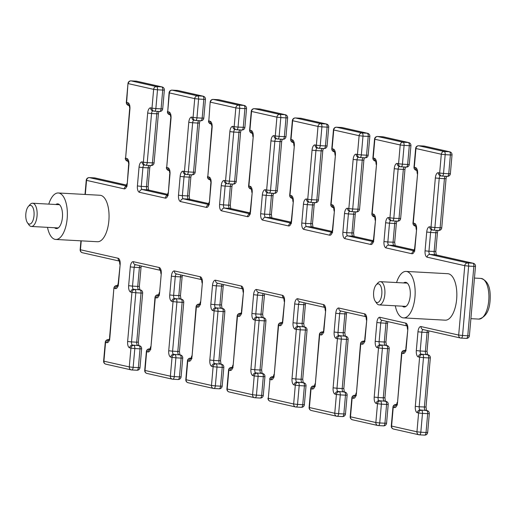 <?xml version="1.0" encoding="UTF-8"?>
<svg xmlns="http://www.w3.org/2000/svg" width="516" height="516" viewBox="0 0 516 516"><rect width="100%" height="100%" fill="white"/><g stroke="black" fill="none" stroke-linecap="round" stroke-linejoin="round"><path stroke-width="0.77" d="M55.818 204.497A12.365 5.463 93.1 0 1 57.702 203.872A12.365 5.463 93.1 0 1 58.127 203.936A12.365 5.463 93.1 0 1 62.455 216.997A12.365 5.463 93.1 0 1 56.354 228.562A12.365 5.463 93.1 0 1 55.934 228.504A12.365 5.463 93.1 0 1 54.554 227.737M48.768 204.117A23.272 10.288 93.1 0 1 58.295 192.984A23.272 10.288 93.1 0 1 59.095 193.1A23.272 10.288 93.1 0 1 67.241 217.681A23.272 10.288 93.1 0 1 55.76 239.456A23.272 10.288 93.1 0 1 54.967 239.34A23.272 10.288 93.1 0 1 47.498 227.35M58.295 192.984L99.981 195.261A23.272 10.288 93.1 0 1 100.781 195.37A23.272 10.288 93.1 0 1 108.928 219.958A23.272 10.288 93.1 0 1 97.447 241.733L55.76 239.456M30.767 205.433A9.365 4.141 93.1 0 1 34.017 215.694A9.365 4.141 93.1 0 1 29.102 224.047A9.365 4.141 93.1 0 1 27.451 222.764A9.365 4.141 93.1 0 1 25.8 214.514A9.365 4.141 93.1 0 1 28.341 206.49A9.365 4.141 93.1 0 1 30.767 205.433M28.341 206.49L29.986 204.6A11.636 5.141 93.1 0 1 32.598 203.233A11.636 5.141 93.1 0 1 32.998 203.291A11.636 5.141 93.1 0 1 37.075 215.585A11.636 5.141 93.1 0 1 31.334 226.466A11.636 5.141 93.1 0 1 30.934 226.408A11.636 5.141 93.1 0 1 28.883 224.821L27.451 222.764M403.609 282.942A12.365 5.463 93.1 0 1 405.492 282.317A12.365 5.463 93.1 0 1 405.918 282.375A12.365 5.463 93.1 0 1 410.246 295.436A12.365 5.463 93.1 0 1 404.144 307.001A12.365 5.463 93.1 0 1 403.725 306.943A12.365 5.463 93.1 0 1 402.345 306.175M396.559 282.555A23.272 10.288 93.1 0 1 406.092 271.422A23.272 10.288 93.1 0 1 406.885 271.539A23.272 10.288 93.1 0 1 415.032 296.126A23.272 10.288 93.1 0 1 403.551 317.895A23.272 10.288 93.1 0 1 402.757 317.779A23.272 10.288 93.1 0 1 395.295 305.795M406.092 271.422L447.772 273.699A23.272 10.288 93.1 0 1 448.572 273.815A23.272 10.288 93.1 0 1 456.718 298.403A23.272 10.288 93.1 0 1 445.237 320.172L403.551 317.895M381.892 292.075A9.365 4.141 93.1 0 1 379.634 301.028A9.365 4.141 93.1 0 1 375.242 301.209A9.365 4.141 93.1 0 1 373.558 294.288A9.365 4.141 93.1 0 1 376.132 284.929A9.365 4.141 93.1 0 1 381.892 292.075M376.132 284.929L377.777 283.045A11.636 5.141 93.1 0 1 380.389 281.671A11.636 5.141 93.1 0 1 384.93 291.914A11.636 5.141 93.1 0 1 379.125 304.911A11.636 5.141 93.1 0 1 376.674 303.26L375.242 301.209M423.365 329.601A2.909 2.599 -77.3 0 1 421.011 326.57L458.685 335.065L464.774 265.675L468.644 266.101L462.555 335.49L467.767 335.774L473.856 266.385L468.644 266.101A2.909 1.284 -86.9 0 0 467.631 262.928L472.843 263.212L435.169 254.717L429.957 254.427L467.631 262.928A2.909 2.599 102.7 0 0 464.774 265.675L427.1 257.181A5.818 2.574 -86.9 0 1 425.068 250.821L426.719 232.032A5.818 2.574 -86.9 0 1 429.763 226.821L431.034 227.105L435.343 177.956A5.818 2.574 -86.9 0 1 438.387 172.744L439.658 173.034L441.309 154.239L415.941 148.518L414.29 167.313L415.561 167.597A2.909 2.599 102.7 0 0 416.883 170.332M473.23 263.263A2.909 2.599 102.7 0 0 472.843 263.212A2.909 1.284 -86.9 0 1 473.856 266.385L475.488 266.353A2.909 2.909 0 0 0 473.23 263.263L435.556 254.769A2.909 2.599 102.7 0 0 435.169 254.717A2.909 1.284 93.1 0 1 434.156 251.537L435.807 232.742L430.596 232.458L428.944 251.253L435.788 251.505L436.272 255.149M410.923 145.654L409.298 145.686A2.909 1.284 -86.9 0 0 408.279 142.506L382.911 136.785L377.706 136.501L403.073 142.222L408.279 142.506A2.909 2.599 -77.3 0 1 408.666 142.558A2.909 2.909 0 0 1 410.923 145.654L409.278 164.443L407.646 164.475L409.298 145.686L404.086 145.402L402.435 164.191L407.646 164.475A2.909 1.284 -86.9 0 1 406.221 167.094A2.909 2.909 0 0 0 409.278 164.443M249.97 212.947L229.691 208.367L224.479 208.083L249.68 213.766M414.354 250.021L394.076 245.448L388.864 245.158L414.064 250.847M291.069 222.215L270.79 217.636L265.579 217.352L290.772 223.035M373.255 240.753L352.976 236.173L347.771 235.889L372.965 241.578M332.162 231.484L311.883 226.905L306.672 226.621L331.872 232.31M414.361 249.989L394.463 245.5A2.909 2.599 -77.3 0 0 394.076 245.448A2.909 1.284 93.1 0 1 393.057 242.268L394.708 223.473L389.496 223.189L387.851 241.985L394.688 242.236L395.179 245.88M452.022 154.923L450.391 154.955A2.909 1.284 -86.9 0 0 449.378 151.775L424.01 146.054L418.798 145.77L444.166 151.491L449.378 151.775A2.909 2.599 -77.3 0 1 449.765 151.827A2.909 2.909 0 0 1 452.022 154.923L450.371 173.711L448.739 173.744L450.391 154.955L445.179 154.671L443.534 173.46L448.739 173.744A2.909 1.284 -86.9 0 1 447.314 176.362A2.909 2.909 0 0 0 450.371 173.711M287.638 117.848L286.006 117.88A2.909 1.284 -86.9 0 0 284.993 114.7L259.625 108.979L254.414 108.695L279.782 114.417L284.993 114.7A2.909 2.599 -77.3 0 1 285.38 114.752A2.909 2.909 0 0 1 287.638 117.848L285.987 136.637L284.361 136.669L286.006 117.88L280.801 117.59L279.15 136.385L284.361 136.669A2.909 1.284 -86.9 0 1 282.936 139.288A2.909 2.909 0 0 0 285.987 136.637M275.738 190.746L280.046 141.597L274.835 141.313L270.526 190.462L277.363 190.714A2.909 2.909 0 0 1 274.306 193.365A2.909 1.284 -86.9 0 0 275.738 190.746M291.076 222.183L271.171 217.694A2.909 2.599 -77.3 0 0 270.79 217.636A2.909 1.284 93.1 0 1 269.771 214.463L271.422 195.667L266.211 195.383L264.56 214.179L271.403 214.43L271.893 218.075M399.023 218.552L403.331 169.403L398.126 169.119L393.811 218.268L400.648 218.52A2.909 2.909 0 0 1 397.597 221.171A2.909 1.284 -86.9 0 0 399.023 218.552M328.731 127.117L327.105 127.149A2.909 1.284 -86.9 0 0 326.093 123.969L300.725 118.248L295.513 117.964L320.881 123.685L326.093 123.969A2.909 2.599 -77.3 0 1 326.473 124.021A2.909 2.909 0 0 1 328.731 127.117L327.086 145.905L325.454 145.938L327.105 127.149L321.894 126.859L320.243 145.654L325.454 145.938A2.909 1.284 -86.9 0 1 324.029 148.556A2.909 2.909 0 0 0 327.086 145.905M316.83 200.015L321.145 150.865L315.934 150.582L311.619 199.731L318.462 199.982A2.909 2.909 0 0 1 315.405 202.633A2.909 1.284 -86.9 0 0 316.83 200.015M332.169 231.452L312.27 226.963A2.909 2.599 -77.3 0 0 311.883 226.905A2.909 1.284 93.1 0 1 310.871 223.731L312.515 204.936L307.304 204.652L305.659 223.447L312.496 223.699L312.986 227.343M433.575 230.149L438.594 230.426A2.909 1.284 -86.9 0 0 438.69 230.439A2.909 1.284 -86.9 0 0 440.116 227.82L444.431 178.671L439.219 178.388L434.904 227.537L441.748 227.788L446.056 178.639L444.431 178.671A2.909 1.284 93.1 0 1 445.34 176.253M440.741 175.782A2.909 2.599 -77.3 0 1 440.354 175.724L441.625 176.014A2.909 2.909 0 0 0 442.102 176.079A2.909 1.284 -86.9 0 0 443.534 173.46L439.658 173.034A2.909 2.599 102.7 0 0 442.012 176.066A2.909 1.284 -86.9 0 0 442.102 176.079L447.314 176.362A2.909 1.284 -86.9 0 1 447.217 176.349L442.199 176.079M415.561 167.597A5.818 2.574 -86.9 0 1 417.586 173.95L413.277 223.099L414.542 223.389A5.818 2.574 -86.9 0 1 416.573 229.743L414.922 248.538A5.818 2.574 -86.9 0 1 411.878 253.743L386.007 247.912A5.818 2.574 -86.9 0 1 383.975 241.553L385.626 222.764A5.818 2.574 -86.9 0 1 388.671 217.552L389.935 217.836L394.25 168.687A5.818 2.574 -86.9 0 1 397.294 163.475L398.565 163.766L400.21 144.97L374.842 139.249L373.197 158.044L374.461 158.328A5.818 2.574 -86.9 0 1 376.493 164.681L372.178 213.83L373.449 214.121A5.818 2.574 -86.9 0 1 375.48 220.474L373.829 239.269A5.818 2.574 -86.9 0 1 370.785 244.474L344.907 238.644A5.818 2.574 -86.9 0 1 342.882 232.284L344.527 213.495A5.818 2.574 -86.9 0 1 347.571 208.283L348.842 208.567L353.157 159.418A5.818 2.574 -86.9 0 1 356.201 154.207L357.465 154.497L359.117 135.702L333.749 129.98L332.098 148.776L333.368 149.06A5.818 2.574 -86.9 0 1 335.394 155.413L331.085 204.562L332.349 204.852A5.818 2.574 -86.9 0 1 334.381 211.205L332.73 230.001A5.818 2.574 -86.9 0 1 329.685 235.206L303.814 229.375A5.818 2.574 -86.9 0 1 301.783 223.015L303.434 204.226A5.818 2.574 -86.9 0 1 306.478 199.015L307.742 199.299L312.057 150.15A5.818 2.574 -86.9 0 1 315.102 144.938L316.373 145.228A2.909 2.599 102.7 0 0 318.72 148.26A2.909 1.284 -86.9 0 0 318.817 148.273L324.029 148.556A2.909 1.284 -86.9 0 1 323.932 148.544L318.914 148.273M369.83 136.385L368.198 136.417A2.909 1.284 -86.9 0 0 367.186 133.238L341.818 127.516L336.606 127.233L361.974 132.954L367.186 133.238A2.909 2.599 -77.3 0 1 367.573 133.289A2.909 2.909 0 0 1 369.83 136.385L368.179 155.174L366.553 155.206L368.198 136.417L362.987 136.134L361.342 154.923L366.553 155.206A2.909 1.284 -86.9 0 1 365.122 157.825A2.909 2.909 0 0 0 368.179 155.174M357.923 209.283L362.238 160.134L357.027 159.85L352.712 208.999L359.555 209.251A2.909 2.909 0 0 1 356.498 211.902A2.909 1.284 -86.9 0 0 357.923 209.283M373.268 240.72L353.363 236.231A2.909 2.599 -77.3 0 0 352.976 236.173A2.909 1.284 93.1 0 1 351.964 233L353.615 214.205L348.403 213.921L346.752 232.716L353.595 232.968L354.079 236.612M388.671 217.552A2.909 2.599 102.7 0 0 390.631 220.532L391.902 220.816A2.909 2.909 0 0 0 392.386 220.887A2.909 1.284 -86.9 0 0 393.811 218.268L389.935 217.836A2.909 2.599 102.7 0 0 392.289 220.874A2.909 1.284 -86.9 0 0 392.386 220.887L397.597 221.171A2.909 1.284 -86.9 0 1 397.501 221.158L392.483 220.88M306.478 199.015A2.909 2.599 102.7 0 0 308.445 201.995L309.71 202.278A2.909 2.909 0 0 0 310.193 202.349A2.909 1.284 -86.9 0 0 311.619 199.731L307.742 199.299A2.909 2.599 102.7 0 0 310.097 202.337A2.909 1.284 -86.9 0 0 310.193 202.349L315.405 202.633A2.909 1.284 -86.9 0 1 315.308 202.62L310.29 202.343M315.102 144.938A2.909 2.599 102.7 0 0 317.069 147.918L318.333 148.208A2.909 2.909 0 0 0 318.817 148.273A2.909 1.284 -86.9 0 0 320.243 145.654L316.373 145.228L318.017 126.433L292.649 120.712L291.005 139.507L292.269 139.791A5.818 2.574 -86.9 0 1 294.301 146.144L289.986 195.293L291.256 195.583A5.818 2.574 -86.9 0 1 293.288 201.937L291.637 220.732A5.818 2.574 -86.9 0 1 288.592 225.937L262.715 220.106A5.818 2.574 -86.9 0 1 260.69 213.747L262.334 194.958A5.818 2.574 -86.9 0 1 265.379 189.746L266.649 190.03A2.909 2.599 102.7 0 0 269.004 193.068A2.909 1.284 -86.9 0 0 269.094 193.081L274.306 193.365A2.909 1.284 -86.9 0 1 274.215 193.352L269.191 193.074M397.294 163.475A2.909 2.599 102.7 0 0 399.261 166.455L400.526 166.745A2.909 2.909 0 0 0 401.009 166.81A2.909 1.284 -86.9 0 0 402.435 164.191L398.565 163.766A2.909 2.599 102.7 0 0 400.913 166.797A2.909 1.284 -86.9 0 0 401.009 166.81L406.221 167.094A2.909 1.284 -86.9 0 1 406.124 167.081L401.106 166.81M265.379 189.746A2.909 2.599 102.7 0 0 267.346 192.726L268.617 193.01A2.909 2.909 0 0 0 269.094 193.081A2.909 1.284 -86.9 0 0 270.526 190.462L266.649 190.03L270.965 140.881A5.818 2.574 -86.9 0 1 274.009 135.669L275.273 135.96A2.909 2.599 102.7 0 0 277.627 138.991A2.909 1.284 -86.9 0 0 277.724 139.004L282.936 139.288A2.909 1.284 -86.9 0 1 282.839 139.275L277.821 139.004M129.664 347.836A2.909 2.599 102.7 0 1 132.522 345.088L139.004 345.656L132.522 345.088A2.909 1.284 93.1 0 1 131.509 341.908L136.721 342.192L141.029 293.043L135.818 292.759L131.509 341.908L127.633 341.482A5.818 2.574 -86.9 0 0 129.664 347.836L130.929 348.119L129.284 366.915L103.916 361.194L105.561 342.398L106.831 342.682A5.818 2.574 -86.9 0 0 109.876 337.477L108.741 340.263L109.785 339.947M211.857 366.373A2.909 2.599 102.7 0 1 214.714 363.625L221.19 364.193L214.714 363.625A2.909 1.284 93.1 0 1 213.701 360.445L218.907 360.729L223.222 311.58L218.01 311.296L213.701 360.445L209.825 360.02A5.818 2.574 -86.9 0 0 211.857 366.373L213.121 366.657L211.476 385.452L186.108 379.731L187.753 360.936L189.024 361.219A5.818 2.574 -86.9 0 0 192.068 356.014L196.383 306.859L197.647 307.149A5.818 2.574 -86.9 0 0 200.692 301.937L202.343 283.142A5.818 2.574 -86.9 0 0 200.311 276.789L174.44 270.952A5.818 2.574 -86.9 0 0 171.396 276.163L169.745 294.959A5.818 2.574 -86.9 0 0 171.776 301.312L173.041 301.596L168.732 350.751A5.818 2.574 -86.9 0 0 170.757 357.104L172.028 357.388L170.377 376.183L145.009 370.462L146.66 351.667L147.924 351.951A5.818 2.574 -86.9 0 0 150.969 346.746L155.284 297.59L156.554 297.88A5.818 2.574 -86.9 0 0 159.599 292.669L161.244 273.873A5.818 2.574 -86.9 0 0 159.218 267.52L133.341 261.683A5.818 2.574 -86.9 0 0 130.296 266.895L128.652 285.69A5.818 2.574 -86.9 0 0 130.677 292.043L131.948 292.327L127.633 341.482M134.805 348.545L133.154 367.34L138.365 367.624L140.017 348.835L134.805 348.545A2.909 1.284 -86.9 0 0 133.792 345.372A2.909 2.599 102.7 0 0 130.929 348.119L134.805 348.545M376.235 403.447A2.909 2.599 102.7 0 1 379.099 400.7L385.575 401.267L379.099 400.7A2.909 1.284 93.1 0 1 378.08 397.52L383.291 397.804L387.606 348.655L382.395 348.371L378.08 397.52L374.21 397.094A5.818 2.574 -86.9 0 0 376.235 403.447L377.506 403.731L375.854 422.527L350.487 416.805L352.138 398.01L353.408 398.294A5.818 2.574 -86.9 0 0 356.453 393.089L360.761 343.94L362.032 344.224A5.818 2.574 -86.9 0 0 365.076 339.012L366.728 320.217A5.818 2.574 -86.9 0 0 364.696 313.863L338.818 308.026A5.818 2.574 -86.9 0 0 335.774 313.238L334.129 332.033A5.818 2.574 -86.9 0 0 336.155 338.386L337.425 338.67L333.11 387.826A5.818 2.574 -86.9 0 0 335.142 394.179L336.413 394.463L334.761 413.258L309.394 407.537L311.045 388.742L312.309 389.025A5.818 2.574 -86.9 0 0 315.353 383.82L319.668 334.665L320.933 334.955A5.818 2.574 -86.9 0 0 323.977 329.743L325.628 310.948A5.818 2.574 -86.9 0 0 323.596 304.595L297.726 298.758A5.818 2.574 -86.9 0 0 294.681 303.969L293.03 322.764A5.818 2.574 -86.9 0 0 295.062 329.118L296.326 329.401L292.017 378.557A5.818 2.574 -86.9 0 0 294.043 384.91L295.313 385.194L293.662 403.989L268.294 398.268L269.945 379.473L271.216 379.757A5.818 2.574 -86.9 0 0 274.26 374.552L278.569 325.396L279.84 325.686A5.818 2.574 -86.9 0 0 282.884 320.475L284.535 301.679A5.818 2.574 -86.9 0 0 282.504 295.326L256.626 289.489A5.818 2.574 -86.9 0 0 253.582 294.7L251.937 313.496A5.818 2.574 -86.9 0 0 253.962 319.849L255.233 320.133L250.918 369.288A5.818 2.574 -86.9 0 0 252.95 375.642L254.22 375.925L252.569 394.721L227.201 389L228.852 370.204L230.117 370.488A5.818 2.574 -86.9 0 0 233.161 365.283L237.476 316.127L238.747 316.418A5.818 2.574 -86.9 0 0 241.791 311.206L243.436 292.411A5.818 2.574 -86.9 0 0 241.411 286.058L215.533 280.22A5.818 2.574 -86.9 0 0 212.489 285.432L210.838 304.227A5.818 2.574 -86.9 0 0 212.869 310.58L214.14 310.864L209.825 360.02M386.974 345.533A2.909 2.909 0 0 1 389.232 348.623L387.606 348.655A2.909 1.284 -86.9 0 0 386.587 345.475L380.111 344.907L386.587 345.475A2.909 2.599 102.7 0 1 386.974 345.533L385.71 345.243A2.909 2.599 102.7 0 0 385.323 345.191A2.909 1.284 93.1 0 1 384.304 342.011L385.955 323.222L380.743 322.939L379.099 341.727L384.304 342.011L385.936 341.979L387.587 323.19L385.955 323.222A2.909 1.284 93.1 0 1 386.478 321.313M216.997 367.089L215.346 385.878L220.558 386.162L222.209 367.373L216.997 367.089A2.909 1.284 -86.9 0 0 215.985 363.909A2.909 2.599 102.7 0 0 213.121 366.657L216.997 367.089M208.877 203.678L188.598 199.099L183.386 198.815L208.587 204.497M126.684 185.134L94.609 177.904L89.397 177.62L126.394 185.96M167.777 194.409L147.499 189.83L142.287 189.546L167.487 195.229M231.239 183.986A2.909 1.284 93.1 0 0 230.323 186.399L225.118 186.115L223.467 204.91L228.678 205.194L230.323 186.399L231.955 186.366L232.477 184.057M234.638 181.477L238.953 132.328L233.742 132.044L229.427 181.193L236.27 181.445A2.909 2.909 0 0 1 233.213 184.096A2.909 1.284 -86.9 0 0 234.638 181.477M243.262 127.4L244.913 108.612L239.701 108.321L238.05 127.117L244.894 127.368A2.909 2.909 0 0 1 241.836 130.019A2.909 1.284 -86.9 0 0 243.262 127.4M274.009 135.669A2.909 2.599 102.7 0 0 275.97 138.649L277.24 138.939A2.909 2.909 0 0 0 277.724 139.004A2.909 1.284 -86.9 0 0 279.15 136.385L275.273 135.96L276.924 117.164L251.556 111.443L249.905 130.238L251.176 130.522A5.818 2.574 -86.9 0 1 253.208 136.875L248.893 186.024L250.163 186.315A5.818 2.574 -86.9 0 1 252.189 192.668L250.544 211.463A5.818 2.574 -86.9 0 1 247.499 216.668L221.622 210.838A5.818 2.574 -86.9 0 1 219.59 204.478L221.241 185.689A5.818 2.574 -86.9 0 1 224.286 180.477L225.556 180.761L229.865 131.612A5.818 2.574 -86.9 0 1 232.91 126.401L234.18 126.691L235.831 107.896L210.464 102.174A2.909 2.599 -77.3 0 1 213.321 99.427A2.909 1.284 -86.9 0 0 213.224 99.414L218.436 99.698A2.909 1.284 -86.9 0 1 218.532 99.711L213.321 99.427L238.689 105.148L243.9 105.432L218.532 99.711A2.909 2.599 -77.3 0 1 218.919 99.762A2.909 2.909 0 0 0 218.436 99.698A2.909 1.284 -86.9 0 0 218.339 99.698M232.91 126.401A2.909 2.599 102.7 0 0 234.877 129.381L236.147 129.671A2.909 2.909 0 0 0 236.625 129.735A2.909 1.284 -86.9 0 0 238.05 127.117L234.18 126.691A2.909 2.599 102.7 0 0 236.534 129.722A2.909 1.284 -86.9 0 0 236.625 129.735L241.836 130.019A2.909 1.284 -86.9 0 1 241.74 130.006L236.721 129.735M213.069 99.427A2.909 1.284 -86.9 0 1 213.224 99.414A2.909 2.909 0 0 0 210.167 102.065L208.812 120.97L210.083 121.254A5.818 2.574 -86.9 0 1 212.108 127.607L207.8 176.756L209.064 177.046A5.818 2.574 -86.9 0 1 211.096 183.399L209.444 202.195A5.818 2.574 -86.9 0 1 206.4 207.4L180.529 201.569A5.818 2.574 -86.9 0 1 178.497 195.209L180.149 176.42A5.818 2.574 -86.9 0 1 183.193 171.209L184.457 171.493L188.772 122.344A5.818 2.574 -86.9 0 1 191.817 117.132L193.081 117.422L194.732 98.627L198.608 99.053L196.957 117.848L202.169 118.132L203.82 99.343L198.608 99.053A2.909 1.284 -86.9 0 0 197.589 95.879L202.801 96.163L177.433 90.442L172.221 90.158L197.589 95.879A2.909 2.599 -77.3 0 0 194.732 98.627L169.364 92.906L167.719 111.701L168.984 111.985A2.909 2.599 102.7 0 0 170.312 114.72M168.984 111.985A5.818 2.574 -86.9 0 1 171.015 118.338L166.7 167.487L167.971 167.777A5.818 2.574 -86.9 0 1 169.996 174.131L168.351 192.92A5.818 2.574 -86.9 0 1 165.307 198.131L139.43 192.294A5.818 2.574 -86.9 0 1 137.404 185.941L139.049 167.152A5.818 2.574 -86.9 0 1 142.094 161.94L143.364 162.224L147.673 113.075A5.818 2.574 -86.9 0 1 150.717 107.863L151.988 108.154A2.909 2.599 102.7 0 0 154.342 111.185A2.909 1.284 -86.9 0 0 154.432 111.198L159.644 111.482A2.909 2.909 0 0 0 162.701 108.831L161.076 108.863L162.721 90.074L157.509 89.784L155.864 108.579L161.076 108.863A2.909 1.284 -86.9 0 1 159.644 111.482A2.909 1.284 -86.9 0 1 159.554 111.469L154.529 111.198M152.446 162.94L156.761 113.791L151.549 113.501L147.234 162.656L154.078 162.908A2.909 2.909 0 0 1 151.02 165.559A2.909 1.284 -86.9 0 0 152.446 162.94M150.717 107.863A2.909 2.599 102.7 0 0 152.684 110.843L153.955 111.134A2.909 2.909 0 0 0 154.432 111.198A2.909 1.284 -86.9 0 0 155.864 108.579L151.988 108.154L153.639 89.358L128.271 83.637A2.909 2.599 -77.3 0 1 131.129 80.889A2.909 1.284 -86.9 0 0 131.032 80.877L136.243 81.16A2.909 1.284 -86.9 0 1 136.34 81.173L131.129 80.889L156.496 86.611L161.708 86.894L136.34 81.173A2.909 2.599 -77.3 0 1 136.727 81.225A2.909 2.909 0 0 0 136.243 81.16A2.909 1.284 -86.9 0 0 136.147 81.16M224.286 180.477A2.909 2.599 102.7 0 0 226.253 183.457L227.517 183.741A2.909 2.909 0 0 0 228.001 183.812A2.909 1.284 -86.9 0 0 229.427 181.193L225.556 180.761A2.909 2.599 102.7 0 0 227.904 183.799A2.909 1.284 -86.9 0 0 228.001 183.812L233.213 184.096A2.909 1.284 -86.9 0 1 233.116 184.083L228.098 183.806M191.249 358.22L190.617 358.188L191.204 358.323M188.456 382.762A2.909 2.599 -77.3 0 1 188.069 382.711L213.437 388.432A2.909 2.599 -77.3 0 0 213.824 388.483A2.909 1.284 -86.9 0 0 213.921 388.496L219.132 388.78A2.909 1.284 -86.9 0 1 219.036 388.767L214.017 388.496M170.757 357.104A2.909 2.599 102.7 0 1 173.615 354.357L180.097 354.924L173.615 354.357A2.909 1.284 93.1 0 1 172.602 351.177L177.814 351.46L182.129 302.312L176.917 302.028L172.602 351.177L168.732 350.751M223.473 284.548L223.202 286.116L216.365 285.864L214.714 304.653L219.926 304.937L221.57 286.148A2.909 1.284 93.1 0 1 222.093 284.239M174.253 376.609L179.465 376.893L181.11 358.104L175.898 357.82L174.253 376.609L170.377 376.183A2.909 2.599 -77.3 0 0 172.344 379.163A2.909 2.909 0 0 0 172.828 379.228A2.909 1.284 -86.9 0 0 174.253 376.609M147.363 373.494A2.909 2.599 -77.3 0 1 146.976 373.442L172.344 379.163A2.909 2.599 -77.3 0 0 172.731 379.215A2.909 1.284 -86.9 0 0 172.828 379.228L178.033 379.512A2.909 2.909 0 0 0 181.09 376.861L179.465 376.893A2.909 1.284 -86.9 0 1 178.033 379.512A2.909 1.284 -86.9 0 1 177.943 379.499L172.918 379.228M106.264 364.225A2.909 2.599 -77.3 0 1 105.877 364.173L131.245 369.895A2.909 2.599 -77.3 0 0 131.632 369.946A2.909 1.284 -86.9 0 0 131.728 369.959L136.94 370.243A2.909 1.284 -86.9 0 1 136.843 370.23L131.825 369.959M158.78 294.881L158.141 294.842L158.734 294.978M198.989 304.111A2.909 1.284 -86.9 0 1 199.144 304.098A2.909 2.909 0 0 0 196.086 306.749L196.383 306.859A2.909 2.599 102.7 0 1 199.24 304.111A2.909 1.284 -86.9 0 0 199.144 304.098L199.834 304.247M181.09 376.861L182.741 358.072A2.909 2.909 0 0 0 180.484 354.976L179.213 354.692A2.909 2.599 102.7 0 0 178.826 354.64A2.909 1.284 93.1 0 1 177.814 351.46L179.445 351.428L183.754 302.279L182.129 302.312A2.909 1.284 -86.9 0 0 181.11 299.132L174.634 298.564L181.11 299.132A2.909 2.599 102.7 0 1 181.497 299.19L180.232 298.899A2.909 2.599 102.7 0 0 179.845 298.848A2.909 1.284 93.1 0 1 178.826 295.668L180.477 276.879L175.266 276.595L173.621 295.384L180.458 295.636L180.948 299.286M222.19 386.129L220.558 386.162A2.909 1.284 -86.9 0 1 219.132 388.78A2.909 2.909 0 0 0 222.19 386.129L223.834 367.34A2.909 2.909 0 0 0 221.577 364.244L220.313 363.961A2.909 2.599 102.7 0 0 219.926 363.909A2.909 1.284 93.1 0 1 218.907 360.729L220.538 360.697L224.853 311.548L223.222 311.58A2.909 1.284 -86.9 0 0 222.209 308.4L215.727 307.833L222.209 308.4A2.909 2.599 102.7 0 1 222.596 308.458L221.325 308.168A2.909 2.599 102.7 0 0 220.938 308.116A2.909 1.284 93.1 0 1 219.926 304.937L221.551 304.904L222.041 308.555M81.231 240.843L80.451 249.757L118.119 258.252A5.818 2.574 -86.9 0 1 120.151 264.605L118.499 283.4A5.818 2.574 -86.9 0 1 115.455 288.612L114.191 288.321A2.909 2.599 -77.3 0 1 117.048 285.574A2.909 1.284 -86.9 0 0 116.951 285.561L117.642 285.709M108.173 339.651A2.909 1.284 -86.9 0 1 108.328 339.638A2.909 2.909 0 0 0 105.27 342.289L105.561 342.398A2.909 2.599 102.7 0 1 108.424 339.651A2.909 1.284 -86.9 0 0 108.328 339.638L109.011 339.786M149.266 348.919A2.909 1.284 -86.9 0 1 149.421 348.906A2.909 2.909 0 0 0 146.37 351.557L146.66 351.667A2.909 2.599 102.7 0 1 149.517 348.919A2.909 1.284 -86.9 0 0 149.421 348.906L150.111 349.055M389.232 348.623L384.923 397.772L383.291 397.804A2.909 1.284 93.1 0 0 384.304 400.984A2.909 2.599 102.7 0 1 384.691 401.035L385.962 401.319A2.909 2.599 102.7 0 0 385.575 401.267A2.909 1.284 -86.9 0 1 386.587 404.447L388.219 404.415L386.568 423.204L384.942 423.236L386.587 404.447L381.382 404.163L379.731 422.952L384.942 423.236A2.909 1.284 -86.9 0 1 383.511 425.855A2.909 1.284 -86.9 0 1 383.42 425.842L378.396 425.571M422.978 329.543L460.646 338.045A2.909 2.599 -77.3 0 0 461.033 338.096A2.909 1.284 -86.9 0 0 461.13 338.109L466.341 338.393A2.909 1.284 -86.9 0 1 466.245 338.38L461.227 338.109M427.055 410.588A2.909 2.909 0 0 1 429.312 413.684L422.475 413.432L420.824 432.221L426.035 432.505L427.687 413.716A2.909 1.284 -86.9 0 0 426.668 410.536L420.192 409.968L426.668 410.536A2.909 2.599 102.7 0 1 427.055 410.588L425.79 410.304A2.909 2.599 102.7 0 0 425.403 410.252A2.909 1.284 93.1 0 1 424.391 407.072L428.699 357.923L423.488 357.64L419.179 406.789L426.016 407.04L426.506 410.691M428.951 330.891L428.68 332.459L421.843 332.207L420.192 350.996L425.403 351.28L427.055 332.491A2.909 1.284 93.1 0 1 427.57 330.582M304.782 326.996A2.909 2.909 0 0 1 307.046 330.085L300.202 329.834L295.887 378.983L301.099 379.266L305.414 330.117A2.909 1.284 -86.9 0 0 304.401 326.938L297.919 326.37L304.401 326.938A2.909 2.599 102.7 0 1 304.782 326.996L303.518 326.705A2.909 2.599 102.7 0 0 303.131 326.654A2.909 1.284 93.1 0 1 302.118 323.474L303.763 304.685L298.551 304.401L296.906 323.19L303.743 323.442L305.395 304.653L303.763 304.685A2.909 1.284 93.1 0 1 304.285 302.776M428.074 354.802A2.909 2.909 0 0 1 430.331 357.891L428.699 357.923A2.909 1.284 -86.9 0 0 427.687 354.744L421.204 354.176L427.687 354.744A2.909 2.599 102.7 0 1 428.074 354.802L426.803 354.511A2.909 2.599 102.7 0 0 426.416 354.46A2.909 1.284 93.1 0 1 425.403 351.28L427.035 351.248L428.68 332.459M264.566 293.817L262.65 314.173L261.019 314.205L262.67 295.416L257.458 295.133L255.807 313.921L261.019 314.205A2.909 1.284 93.1 0 0 262.038 317.385A2.909 2.599 102.7 0 1 262.418 317.437L263.689 317.727A2.909 2.599 102.7 0 0 263.302 317.669L256.826 317.101L263.302 317.669A2.909 1.284 -86.9 0 1 264.321 320.849L265.946 320.817L261.631 369.966L260.006 369.998L264.321 320.849L259.109 320.565L254.794 369.714L260.006 369.998A2.909 1.284 93.1 0 0 261.019 373.178A2.909 2.599 102.7 0 1 261.406 373.229L262.676 373.513A2.909 2.599 102.7 0 0 262.289 373.461L255.807 372.894L262.289 373.461A2.909 1.284 -86.9 0 1 263.302 376.641L264.934 376.609L263.283 395.398L261.651 395.43L263.302 376.641L258.09 376.358L256.446 395.146L261.651 395.43A2.909 1.284 -86.9 0 1 260.225 398.049A2.909 1.284 -86.9 0 1 260.129 398.036L255.11 397.765M429.312 413.684L427.667 432.473L426.035 432.505A2.909 1.284 -86.9 0 1 424.61 435.123A2.909 1.284 -86.9 0 1 424.513 435.111L419.495 434.84M240.082 313.38A2.909 1.284 -86.9 0 1 240.237 313.367A2.909 2.909 0 0 0 237.186 316.018L237.476 316.127A2.909 2.599 102.7 0 1 240.333 313.38A2.909 1.284 -86.9 0 0 240.237 313.367L240.927 313.515M335.142 394.179A2.909 2.599 102.7 0 1 337.999 391.431L344.482 391.999L337.999 391.431A2.909 1.284 93.1 0 1 336.987 388.251L342.198 388.535L346.507 339.386L341.295 339.102L336.987 388.251L333.11 387.826M294.043 384.91A2.909 2.599 102.7 0 1 296.906 382.163L303.382 382.73L296.906 382.163A2.909 1.284 93.1 0 1 295.887 378.983L292.017 378.557M307.046 330.085L302.731 379.234L301.099 379.266A2.909 1.284 93.1 0 0 302.118 382.446A2.909 2.599 102.7 0 1 302.499 382.498L303.769 382.782A2.909 2.599 102.7 0 0 303.382 382.73A2.909 1.284 -86.9 0 1 304.401 385.91L306.027 385.878L304.375 404.667L302.75 404.699L304.401 385.91L299.19 385.626L297.538 404.415L302.75 404.699A2.909 1.284 -86.9 0 1 301.325 407.317A2.909 1.284 -86.9 0 1 301.228 407.305L296.21 407.034M346.758 312.354L346.488 313.921L339.651 313.67L337.999 332.459L343.211 332.743L344.862 313.954A2.909 1.284 93.1 0 1 345.378 312.045M396.727 404.563L396.095 404.531L396.681 404.667M311.741 410.568A2.909 2.599 -77.3 0 1 311.361 410.517L336.729 416.238A2.909 2.909 0 0 0 337.206 416.302A2.909 1.284 -86.9 0 0 338.631 413.684L343.843 413.967L345.494 395.179L340.283 394.895L338.631 413.684L334.761 413.258A2.909 2.599 -77.3 0 0 337.109 416.289A2.909 1.284 -86.9 0 0 337.206 416.302L342.418 416.586A2.909 1.284 -86.9 0 1 342.321 416.573L337.303 416.302M313.651 385.994A2.909 1.284 -86.9 0 1 313.805 385.981A2.909 2.909 0 0 0 310.748 388.632L311.045 388.742A2.909 2.599 102.7 0 1 313.902 385.994A2.909 1.284 -86.9 0 0 313.805 385.981L314.496 386.129M345.881 336.264A2.909 2.909 0 0 1 348.139 339.354L346.507 339.386A2.909 1.284 -86.9 0 0 345.494 336.206L339.018 335.639L345.494 336.206A2.909 2.599 102.7 0 1 345.881 336.264L344.611 335.974A2.909 2.599 102.7 0 0 344.224 335.922A2.909 1.284 93.1 0 1 343.211 332.743L344.843 332.71L346.488 313.921M232.342 367.489L231.71 367.457L232.303 367.592M270.648 401.3A2.909 2.599 -77.3 0 1 268.294 398.268L269.945 379.473A2.909 2.599 102.7 0 1 272.803 376.725A2.909 1.284 -86.9 0 0 272.712 376.712L273.396 376.861M130.877 80.889A2.909 1.284 -86.9 0 1 131.032 80.877A2.909 2.909 0 0 0 127.974 83.528L126.62 102.432L127.891 102.716A2.909 2.599 102.7 0 0 129.213 105.451M85.301 194.455L86.54 180.368L124.208 188.862A5.818 2.574 -86.9 0 0 127.252 183.651L128.903 164.862A5.818 2.574 -86.9 0 0 126.871 158.509L125.607 158.219L129.916 109.07A5.818 2.574 -86.9 0 0 127.891 102.716M116.797 285.574A2.909 1.284 -86.9 0 1 116.951 285.561A2.909 2.909 0 0 0 113.894 288.212L109.876 337.477M374.21 397.094L378.518 347.939L377.254 347.655A5.818 2.574 -86.9 0 1 375.222 341.302L376.873 322.506A5.818 2.574 -86.9 0 1 379.918 317.295L405.789 323.132A5.818 2.574 -86.9 0 1 407.821 329.485L406.169 348.281A5.818 2.574 -86.9 0 1 403.125 353.492L401.861 353.208L397.546 402.357A5.818 2.574 -86.9 0 1 394.501 407.569L393.231 407.279L391.586 426.074L416.954 431.795L418.599 413L417.334 412.716A5.818 2.574 -86.9 0 1 415.303 406.363L419.618 357.207L418.347 356.924A5.818 2.574 -86.9 0 1 416.315 350.57L417.966 331.775A5.818 2.574 -86.9 0 1 421.011 326.57M190.14 174.718A2.909 1.284 93.1 0 0 189.23 177.13L184.019 176.846L182.374 195.641L187.579 195.925L189.23 177.13L190.862 177.098L191.384 174.789M149.047 165.449A2.909 1.284 93.1 0 0 148.137 167.861L142.926 167.577L141.274 186.373L146.486 186.657L148.137 167.861L149.763 167.829L150.285 165.52M141.281 266.011L141.01 267.578L134.173 267.327L132.522 286.116L137.733 286.399L139.385 267.611A2.909 1.284 93.1 0 1 139.9 265.701M142.094 161.94A2.909 2.599 102.7 0 0 144.061 164.92L145.331 165.204A2.909 2.909 0 0 0 145.809 165.275A2.909 1.284 -86.9 0 0 147.234 162.656L143.364 162.224A2.909 2.599 102.7 0 0 145.712 165.262A2.909 1.284 -86.9 0 0 145.809 165.275L151.02 165.559A2.909 1.284 -86.9 0 1 150.924 165.546L145.905 165.268M282.065 322.687L281.433 322.648L282.02 322.784M183.193 171.209A2.909 2.599 102.7 0 0 185.154 174.189L186.424 174.472A2.909 2.909 0 0 0 186.908 174.543A2.909 1.284 -86.9 0 0 188.334 171.925L184.457 171.493A2.909 2.599 102.7 0 0 186.811 174.531A2.909 1.284 -86.9 0 0 186.908 174.543L192.113 174.827A2.909 2.909 0 0 0 195.171 172.176L193.545 172.209L197.854 123.06L192.642 122.769L188.334 171.925L193.545 172.209A2.909 1.284 -86.9 0 1 192.113 174.827A2.909 1.284 -86.9 0 1 192.023 174.814L186.998 174.537M347.571 208.283A2.909 2.599 102.7 0 0 349.538 211.263L350.809 211.547A2.909 2.909 0 0 0 351.286 211.618A2.909 1.284 -86.9 0 0 352.712 208.999L348.842 208.567A2.909 2.599 102.7 0 0 351.19 211.605A2.909 1.284 -86.9 0 0 351.286 211.618L356.498 211.902A2.909 1.284 -86.9 0 1 356.401 211.889L351.383 211.612M139.997 367.592L138.365 367.624A2.909 1.284 -86.9 0 1 136.94 370.243A2.909 2.909 0 0 0 139.997 367.592L141.642 348.803A2.909 2.909 0 0 0 139.385 345.707L138.12 345.423A2.909 2.599 102.7 0 0 137.733 345.372A2.909 1.284 93.1 0 1 136.721 342.192L138.346 342.16L142.661 293.011L141.029 293.043A2.909 1.284 -86.9 0 0 140.017 289.863L133.534 289.295L140.017 289.863A2.909 2.599 102.7 0 1 140.404 289.921L139.133 289.631A2.909 2.599 102.7 0 0 138.746 289.579A2.909 1.284 93.1 0 1 137.733 286.399L139.365 286.367L139.849 290.018M191.817 117.132A2.909 2.599 102.7 0 0 193.784 120.112L195.048 120.402A2.909 2.909 0 0 0 195.532 120.467A2.909 1.284 -86.9 0 0 196.957 117.848L193.081 117.422A2.909 2.599 102.7 0 0 195.435 120.454A2.909 1.284 -86.9 0 0 195.532 120.467L200.743 120.75A2.909 1.284 -86.9 0 1 200.647 120.738L195.629 120.467M404.467 350.454A2.909 1.284 -86.9 0 1 404.621 350.441A2.909 2.909 0 0 0 401.564 353.092L401.861 353.208A2.909 2.599 102.7 0 1 404.718 350.454A2.909 1.284 -86.9 0 0 404.621 350.441L405.312 350.59M364.257 341.224L363.625 341.186L364.212 341.321M356.201 154.207A2.909 2.599 102.7 0 0 358.162 157.186L359.433 157.477A2.909 2.909 0 0 0 359.916 157.541A2.909 1.284 -86.9 0 0 361.342 154.923L357.465 154.497A2.909 2.599 102.7 0 0 359.82 157.528A2.909 1.284 -86.9 0 0 359.916 157.541L365.122 157.825A2.909 1.284 -86.9 0 1 365.031 157.812L360.007 157.541M354.744 395.262A2.909 1.284 -86.9 0 1 354.898 395.25A2.909 2.909 0 0 0 351.848 397.901L352.138 398.01A2.909 2.599 102.7 0 1 354.995 395.262A2.909 1.284 -86.9 0 0 354.898 395.25L355.588 395.398M322.274 331.917A2.909 1.284 -86.9 0 1 322.429 331.904A2.909 2.909 0 0 0 319.378 334.555L319.668 334.665A2.909 2.599 102.7 0 1 322.526 331.917A2.909 1.284 -86.9 0 0 322.429 331.904L323.119 332.052M440.354 175.724A2.909 2.599 -77.3 0 1 438.387 172.744M435.343 177.956L439.219 178.388A2.909 1.284 93.1 0 1 440.548 175.769M424.397 146.105A2.909 2.909 0 0 0 423.913 146.041A2.909 1.284 -86.9 0 1 424.01 146.054A2.909 2.599 -77.3 0 1 424.397 146.105L449.765 151.827M445.179 154.671A2.909 1.284 -86.9 0 0 444.166 151.491A2.909 2.599 -77.3 0 0 441.309 154.239L445.179 154.671M434.904 227.537L431.034 227.105A2.909 2.599 -77.3 0 0 432.995 230.084A2.909 2.909 0 0 0 433.479 230.155A2.909 1.284 -86.9 0 0 434.904 227.537M432.118 229.852A2.909 2.599 -77.3 0 1 431.731 229.801L432.995 230.084A2.909 2.599 -77.3 0 0 433.382 230.142A2.909 1.284 -86.9 0 0 433.479 230.155L438.69 230.439A2.909 2.909 0 0 0 441.748 227.788M418.547 145.77A2.909 1.284 -86.9 0 1 418.702 145.757A2.909 2.909 0 0 0 415.644 148.408L415.941 148.518A2.909 2.599 -77.3 0 1 418.798 145.77A2.909 1.284 -86.9 0 0 418.702 145.757L423.913 146.041A2.909 1.284 -86.9 0 0 423.817 146.041M437.955 230.4L437.433 232.71L435.807 232.742A2.909 1.284 93.1 0 1 436.717 230.33M431.731 229.801A2.909 2.599 -77.3 0 1 429.763 226.821M426.719 232.032L430.596 232.458A2.909 1.284 93.1 0 1 431.924 229.846M414.29 167.313L414 167.197A2.909 2.909 0 0 0 416.257 170.293A2.909 2.599 102.7 0 1 414.29 167.313M427.1 257.181A2.909 2.599 102.7 0 1 429.957 254.427A2.909 1.284 93.1 0 1 428.944 251.253L425.068 250.821M469.399 335.742L467.767 335.774A2.909 1.284 -86.9 0 1 466.341 338.393A2.909 2.909 0 0 0 469.399 335.742L475.488 266.353M417.586 173.95L412.981 222.989A2.909 2.909 0 0 0 415.238 226.079A2.909 2.599 102.7 0 1 413.277 223.099L412.981 222.989M462.555 335.49L458.685 335.065A2.909 2.599 -77.3 0 0 460.646 338.045A2.909 2.909 0 0 0 461.13 338.109A2.909 1.284 -86.9 0 0 462.555 335.49M414.542 223.389A2.909 2.599 102.7 0 0 415.87 226.118M417.966 331.775L421.843 332.207A2.909 1.284 93.1 0 1 423.172 329.589M416.573 229.743L414.632 248.422L413.787 251.324L414.832 251.008M418.347 356.924A2.909 2.599 102.7 0 1 421.204 354.176A2.909 1.284 93.1 0 1 420.192 350.996L416.315 350.57M411.878 253.743A2.909 2.599 -77.3 0 1 413.942 251.086M395.617 221.061A2.909 1.284 93.1 0 0 394.708 223.473L396.34 223.441L394.688 242.236M386.007 247.912A2.909 2.599 -77.3 0 1 388.864 245.158A2.909 1.284 93.1 0 1 387.851 241.985L383.975 241.553M422.475 354.46A2.909 2.599 102.7 0 0 419.618 357.207L423.488 357.64A2.909 1.284 -86.9 0 0 422.475 354.46M385.626 222.764L389.496 223.189A2.909 1.284 93.1 0 1 390.825 220.577M417.334 412.716A2.909 2.599 102.7 0 1 420.192 409.968A2.909 1.284 93.1 0 1 419.179 406.789L415.303 406.363M404.247 166.984A2.909 1.284 93.1 0 0 403.331 169.403L404.963 169.371L400.648 218.52M421.462 410.252A2.909 2.599 102.7 0 0 418.599 413L422.475 413.432A2.909 1.284 -86.9 0 0 421.462 410.252M394.25 168.687L398.126 169.119A2.909 1.284 93.1 0 1 399.455 166.5M420.824 432.221L416.954 431.795A2.909 2.599 -77.3 0 0 418.915 434.775A2.909 2.909 0 0 0 419.398 434.84A2.909 1.284 -86.9 0 0 420.824 432.221M393.934 429.106A2.909 2.599 -77.3 0 1 393.547 429.054L418.915 434.775A2.909 2.599 -77.3 0 0 419.302 434.827A2.909 1.284 -86.9 0 0 419.398 434.84L424.61 435.123A2.909 2.909 0 0 0 427.667 432.473M393.547 429.054A2.909 2.599 -77.3 0 1 391.586 426.074L391.289 425.958A2.909 2.909 0 0 0 393.547 429.054M383.298 136.837A2.909 2.909 0 0 0 382.82 136.772A2.909 1.284 -86.9 0 1 382.911 136.785A2.909 2.599 -77.3 0 1 383.298 136.837L408.666 142.558M404.086 145.402A2.909 1.284 -86.9 0 0 403.073 142.222A2.909 2.599 -77.3 0 0 400.21 144.97L404.086 145.402M396.733 404.557L395.998 404.518A2.909 2.909 0 0 0 392.94 407.169L393.231 407.279A2.909 2.599 102.7 0 1 396.095 404.531A2.909 1.284 -86.9 0 0 395.998 404.518A2.909 1.284 -86.9 0 0 395.843 404.531M377.448 136.501A2.909 1.284 -86.9 0 1 377.609 136.488A2.909 2.909 0 0 0 374.552 139.139L374.842 139.249A2.909 2.599 -77.3 0 1 377.706 136.501A2.909 1.284 -86.9 0 0 377.609 136.488L382.82 136.772A2.909 1.284 -86.9 0 0 382.724 136.772M396.565 404.912A2.909 2.599 102.7 0 0 394.501 407.569M401.564 353.092L397.546 402.357M373.197 158.044L372.9 157.928A2.909 2.909 0 0 0 375.158 161.024A2.909 2.599 102.7 0 1 373.197 158.044M374.461 158.328A2.909 2.599 102.7 0 0 375.79 161.063M405.189 350.835A2.909 2.599 102.7 0 0 403.125 353.492M376.493 164.681L371.888 213.721A2.909 2.909 0 0 0 374.145 216.81A2.909 2.599 102.7 0 1 372.178 213.83L371.888 213.721M406.079 350.757L405.034 351.067L406.169 348.281M405.879 348.171L407.821 329.485M407.118 325.867A2.909 2.599 -77.3 0 1 405.789 323.132M373.449 214.121A2.909 2.599 102.7 0 0 374.771 216.849M382.266 320.333A2.909 2.599 -77.3 0 1 379.918 317.295M376.873 322.506L380.743 322.939A2.909 1.284 93.1 0 1 382.072 320.32M375.48 220.474L373.539 239.153L372.687 242.056L373.739 241.74M377.254 347.655A2.909 2.599 102.7 0 1 380.111 344.907A2.909 1.284 93.1 0 1 379.099 341.727L375.222 341.302M370.785 244.474A2.909 2.599 -77.3 0 1 372.842 241.817M354.524 211.792A2.909 1.284 93.1 0 0 353.615 214.205L355.24 214.172L353.595 232.968M344.907 238.644A2.909 2.599 -77.3 0 1 347.771 235.889A2.909 1.284 93.1 0 1 346.752 232.716L342.882 232.284M381.382 345.191A2.909 2.599 102.7 0 0 378.518 347.939L382.395 348.371A2.909 1.284 -86.9 0 0 381.382 345.191M344.527 213.495L348.403 213.921A2.909 1.284 93.1 0 1 349.732 211.308M363.148 157.715A2.909 1.284 93.1 0 0 362.238 160.134L363.87 160.102L359.555 209.251M380.363 400.984A2.909 2.599 102.7 0 0 377.506 403.731L381.382 404.163A2.909 1.284 -86.9 0 0 380.363 400.984M353.157 159.418L357.027 159.85A2.909 1.284 93.1 0 1 358.356 157.232M379.731 422.952L375.854 422.527A2.909 2.599 -77.3 0 0 377.822 425.507A2.909 2.909 0 0 0 378.305 425.571A2.909 1.284 -86.9 0 0 379.731 422.952M352.841 419.837A2.909 2.599 -77.3 0 1 352.454 419.785L377.822 425.507A2.909 2.599 -77.3 0 0 378.209 425.558A2.909 1.284 -86.9 0 0 378.305 425.571L383.511 425.855A2.909 2.909 0 0 0 386.568 423.204M352.454 419.785A2.909 2.599 -77.3 0 1 350.487 416.805L350.196 416.689A2.909 2.909 0 0 0 352.454 419.785M342.205 127.568A2.909 2.909 0 0 0 341.721 127.504A2.909 1.284 -86.9 0 1 341.818 127.516A2.909 2.599 -77.3 0 1 342.205 127.568L367.573 133.289M362.987 136.134A2.909 1.284 -86.9 0 0 361.974 132.954A2.909 2.599 -77.3 0 0 359.117 135.702L362.987 136.134M336.355 127.233A2.909 1.284 -86.9 0 1 336.509 127.22A2.909 2.909 0 0 0 333.459 129.871L333.749 129.98A2.909 2.599 -77.3 0 1 336.606 127.233A2.909 1.284 -86.9 0 0 336.509 127.22L341.721 127.504A2.909 1.284 -86.9 0 0 341.624 127.504M355.466 395.643A2.909 2.599 102.7 0 0 353.408 398.294M360.471 343.824L360.761 343.94A2.909 2.599 102.7 0 1 363.625 341.186A2.909 1.284 -86.9 0 0 363.528 341.173A2.909 2.909 0 0 0 360.471 343.824L356.453 393.089M332.098 148.776L331.807 148.66A2.909 2.909 0 0 0 334.065 151.756A2.909 2.599 102.7 0 1 332.098 148.776M364.264 341.211L363.528 341.173A2.909 1.284 -86.9 0 0 363.367 341.186M333.368 149.06A2.909 2.599 102.7 0 0 334.69 151.794M364.09 341.566A2.909 2.599 102.7 0 0 362.032 344.224M335.394 155.413L330.795 204.452A2.909 2.909 0 0 0 333.052 207.542A2.909 2.599 102.7 0 1 331.085 204.562L330.795 204.452M364.986 341.489L363.935 341.798L365.076 339.012M364.786 338.902L366.728 320.217M366.018 316.598A2.909 2.599 -77.3 0 1 364.696 313.863M332.349 204.852A2.909 2.599 102.7 0 0 333.678 207.58M341.173 311.064A2.909 2.599 -77.3 0 1 338.818 308.026M335.774 313.238L339.651 313.67A2.909 1.284 93.1 0 1 340.979 311.051M334.381 211.205L332.439 229.884L331.595 232.787L332.639 232.471M336.155 338.386A2.909 2.599 102.7 0 1 339.018 335.639A2.909 1.284 93.1 0 1 337.999 332.459L334.129 332.033M329.685 235.206A2.909 2.599 -77.3 0 1 331.749 232.548M313.431 202.524A2.909 1.284 93.1 0 0 312.515 204.936L314.147 204.904L312.496 223.699M303.814 229.375A2.909 2.599 -77.3 0 1 306.672 226.621A2.909 1.284 93.1 0 1 305.659 223.447L301.783 223.015M340.283 335.922A2.909 2.599 102.7 0 0 337.425 338.67L341.295 339.102A2.909 1.284 -86.9 0 0 340.283 335.922M348.139 339.354L343.824 388.503L342.198 388.535A2.909 1.284 93.1 0 0 343.211 391.715A2.909 2.599 102.7 0 1 343.598 391.767L344.869 392.05A2.909 2.599 102.7 0 0 344.482 391.999A2.909 1.284 -86.9 0 1 345.494 395.179L347.126 395.146A2.909 2.909 0 0 0 344.869 392.05M303.434 204.226L307.304 204.652A2.909 1.284 93.1 0 1 308.632 202.04M322.055 148.447A2.909 1.284 93.1 0 0 321.145 150.865L322.771 150.833L318.462 199.982M339.27 391.715A2.909 2.599 102.7 0 0 336.413 394.463L340.283 394.895A2.909 1.284 -86.9 0 0 339.27 391.715M345.475 413.935L343.843 413.967A2.909 1.284 -86.9 0 1 342.418 416.586A2.909 2.909 0 0 0 345.475 413.935L347.126 395.146M312.057 150.15L315.934 150.582A2.909 1.284 93.1 0 1 317.263 147.963M311.361 410.517A2.909 2.599 -77.3 0 1 309.394 407.537L309.103 407.421A2.909 2.909 0 0 0 311.361 410.517M301.105 118.299A2.909 2.909 0 0 0 300.628 118.235A2.909 1.284 -86.9 0 1 300.725 118.248A2.909 2.599 -77.3 0 1 301.105 118.299L326.473 124.021M321.894 126.859A2.909 1.284 -86.9 0 0 320.881 123.685A2.909 2.599 -77.3 0 0 318.017 126.433L321.894 126.859M295.262 117.964A2.909 1.284 -86.9 0 1 295.416 117.951A2.909 2.909 0 0 0 292.359 120.602L292.649 120.712A2.909 2.599 -77.3 0 1 295.513 117.964A2.909 1.284 -86.9 0 0 295.416 117.951L300.628 118.235A2.909 1.284 -86.9 0 0 300.531 118.235M314.373 386.374A2.909 2.599 102.7 0 0 312.309 389.025M319.378 334.555L315.353 383.82M291.005 139.507L290.708 139.391A2.909 2.909 0 0 0 292.965 142.487A2.909 2.599 102.7 0 1 291.005 139.507M292.269 139.791A2.909 2.599 102.7 0 0 293.598 142.526M322.997 332.298A2.909 2.599 102.7 0 0 320.933 334.955M294.301 146.144L289.695 195.183A2.909 2.909 0 0 0 291.953 198.273A2.909 2.599 102.7 0 1 289.986 195.293L289.695 195.183M323.887 332.22L322.842 332.53L323.977 329.743M323.687 329.634L325.628 310.948M324.925 307.33A2.909 2.599 -77.3 0 1 323.596 304.595M291.256 195.583A2.909 2.599 102.7 0 0 292.585 198.312M300.073 301.796A2.909 2.599 -77.3 0 1 297.726 298.758M294.681 303.969L298.551 304.401A2.909 1.284 93.1 0 1 299.88 301.783M293.288 201.937L291.346 220.616L290.495 223.518L291.546 223.202M295.062 329.118A2.909 2.599 102.7 0 1 297.919 326.37A2.909 1.284 93.1 0 1 296.906 323.19L293.03 322.764M288.592 225.937A2.909 2.599 -77.3 0 1 290.656 223.28M272.332 193.255A2.909 1.284 93.1 0 0 271.422 195.667L273.048 195.635L271.403 214.43M262.715 220.106A2.909 2.599 -77.3 0 1 265.579 217.352A2.909 1.284 93.1 0 1 264.56 214.179L260.69 213.747M299.19 326.654A2.909 2.599 102.7 0 0 296.326 329.401L300.202 329.834A2.909 1.284 -86.9 0 0 299.19 326.654M262.334 194.958L266.211 195.383A2.909 1.284 93.1 0 1 267.54 192.771M280.956 139.178A2.909 1.284 93.1 0 0 280.046 141.597L281.678 141.565L277.363 190.714M298.171 382.446A2.909 2.599 102.7 0 0 295.313 385.194L299.19 385.626A2.909 1.284 -86.9 0 0 298.171 382.446M270.965 140.881L274.835 141.313A2.909 1.284 93.1 0 1 276.163 138.694M297.538 404.415L293.662 403.989A2.909 2.599 -77.3 0 0 295.629 406.969A2.909 2.909 0 0 0 296.113 407.034A2.909 1.284 -86.9 0 0 297.538 404.415M268.004 398.152A2.909 2.909 0 0 0 270.261 401.248L295.629 406.969A2.909 2.599 -77.3 0 0 296.016 407.021A2.909 1.284 -86.9 0 0 296.113 407.034L301.325 407.317A2.909 2.909 0 0 0 304.375 404.667M260.012 109.031A2.909 2.909 0 0 0 259.529 108.966A2.909 1.284 -86.9 0 1 259.625 108.979A2.909 2.599 -77.3 0 1 260.012 109.031L285.38 114.752M280.801 117.59A2.909 1.284 -86.9 0 0 279.782 114.417A2.909 2.599 -77.3 0 0 276.924 117.164L280.801 117.59M269.655 379.363A2.909 2.909 0 0 1 272.712 376.712A2.909 1.284 -86.9 0 0 272.551 376.725M254.162 108.695A2.909 1.284 -86.9 0 1 254.324 108.683A2.909 2.909 0 0 0 251.266 111.333L251.556 111.443A2.909 2.599 -77.3 0 1 254.414 108.695A2.909 1.284 -86.9 0 0 254.324 108.683L259.529 108.966A2.909 1.284 -86.9 0 0 259.438 108.966M273.274 377.106A2.909 2.599 102.7 0 0 271.216 379.757M278.279 325.286L278.569 325.396A2.909 2.599 102.7 0 1 281.433 322.648A2.909 1.284 -86.9 0 0 281.336 322.635A2.909 2.909 0 0 0 278.279 325.286L274.26 374.552M249.905 130.238L249.615 130.122A2.909 2.909 0 0 0 251.873 133.218A2.909 2.599 102.7 0 1 249.905 130.238M282.071 322.674L281.336 322.635A2.909 1.284 -86.9 0 0 281.181 322.648M251.176 130.522A2.909 2.599 102.7 0 0 252.505 133.257M281.904 323.029A2.909 2.599 102.7 0 0 279.84 325.686M253.208 136.875L248.602 185.915A2.909 2.909 0 0 0 250.86 189.004A2.909 2.599 102.7 0 1 248.893 186.024L248.602 185.915M282.794 322.952L281.742 323.261L282.884 320.475M282.594 320.365L284.535 301.679M283.832 298.061A2.909 2.599 -77.3 0 1 282.504 295.326M264.295 295.384L262.67 295.416A2.909 1.284 93.1 0 1 263.192 293.507M250.163 186.315A2.909 2.599 102.7 0 0 251.486 189.043M258.98 292.527A2.909 2.599 -77.3 0 1 256.626 289.489M253.582 294.7L257.458 295.133A2.909 1.284 93.1 0 1 258.787 292.514M252.189 192.668L250.247 211.347L249.402 214.25L250.454 213.934M230.794 208.806L230.304 205.162L228.678 205.194A2.909 1.284 93.1 0 0 229.691 208.367A2.909 2.599 -77.3 0 1 230.078 208.425L249.976 212.915M253.962 319.849A2.909 2.599 102.7 0 1 256.826 317.101A2.909 1.284 93.1 0 1 255.807 313.921L251.937 313.496M247.499 216.668A2.909 2.599 -77.3 0 1 249.557 214.011M221.622 210.838A2.909 2.599 -77.3 0 1 224.479 208.083A2.909 1.284 93.1 0 1 223.467 204.91L219.59 204.478M258.09 317.385A2.909 2.599 102.7 0 0 255.233 320.133L259.109 320.565A2.909 1.284 -86.9 0 0 258.09 317.385M221.241 185.689L225.118 186.115A2.909 1.284 93.1 0 1 226.447 183.502M252.95 375.642A2.909 2.599 102.7 0 1 255.807 372.894A2.909 1.284 93.1 0 1 254.794 369.714L250.918 369.288M239.863 129.909A2.909 1.284 93.1 0 0 238.953 132.328L240.579 132.296L236.27 181.445M257.078 373.178A2.909 2.599 102.7 0 0 254.22 375.925L258.09 376.358A2.909 1.284 -86.9 0 0 257.078 373.178M229.865 131.612L233.742 132.044A2.909 1.284 93.1 0 1 235.07 129.426M256.446 395.146L252.569 394.721A2.909 2.599 -77.3 0 0 254.536 397.701A2.909 2.909 0 0 0 255.014 397.765A2.909 1.284 -86.9 0 0 256.446 395.146M229.555 392.031A2.909 2.599 -77.3 0 1 229.169 391.979L254.536 397.701A2.909 2.599 -77.3 0 0 254.923 397.752A2.909 1.284 -86.9 0 0 255.014 397.765L260.225 398.049A2.909 2.909 0 0 0 263.283 395.398M246.545 108.579A2.909 2.909 0 0 0 244.287 105.483A2.909 2.599 -77.3 0 0 243.9 105.432A2.909 1.284 -86.9 0 1 244.913 108.612L246.545 108.579L244.894 127.368M229.169 391.979A2.909 2.599 -77.3 0 1 227.201 389L226.911 388.883A2.909 2.909 0 0 0 229.169 391.979M239.701 108.321A2.909 1.284 -86.9 0 0 238.689 105.148A2.909 2.599 -77.3 0 0 235.831 107.896L239.701 108.321M232.348 367.482L231.613 367.444A2.909 2.909 0 0 0 228.556 370.095L228.852 370.204A2.909 2.599 102.7 0 1 231.71 367.457A2.909 1.284 -86.9 0 0 231.613 367.444A2.909 1.284 -86.9 0 0 231.458 367.457M232.181 367.837A2.909 2.599 102.7 0 0 230.117 370.488M237.186 316.018L233.161 365.283M208.522 120.854A2.909 2.909 0 0 0 210.78 123.95A2.909 2.599 102.7 0 1 208.812 120.97L210.167 102.065M210.083 121.254A2.909 2.599 102.7 0 0 211.405 123.988M240.804 313.76A2.909 2.599 102.7 0 0 238.747 316.418M212.108 127.607L211.328 123.846L212.044 124.233M241.701 313.683L240.65 313.992L241.791 311.206M207.503 176.646A2.909 2.909 0 0 0 209.76 179.736A2.909 2.599 102.7 0 1 207.8 176.756L211.818 127.497M241.494 311.096L243.436 292.411M242.733 288.792A2.909 2.599 -77.3 0 1 241.411 286.058M209.064 177.046A2.909 2.599 102.7 0 0 210.393 179.774M217.887 283.258A2.909 2.599 -77.3 0 1 215.533 280.22M212.489 285.432L216.365 285.864A2.909 1.284 93.1 0 1 217.694 283.245M211.096 183.399L210.315 179.639L211.031 180.026M189.701 199.537L189.211 195.893L187.579 195.925A2.909 1.284 93.1 0 0 188.598 199.099A2.909 2.599 -77.3 0 1 188.985 199.157L208.883 203.646M209.444 202.195L210.805 183.29M212.869 310.58A2.909 2.599 102.7 0 1 215.727 307.833A2.909 1.284 93.1 0 1 214.714 304.653L210.838 304.227M206.4 207.4A2.909 2.599 -77.3 0 1 208.464 204.742M180.529 201.569A2.909 2.599 -77.3 0 1 183.386 198.815A2.909 1.284 93.1 0 1 182.374 195.641L178.497 195.209M216.997 308.116A2.909 2.599 102.7 0 0 214.14 310.864L218.01 311.296A2.909 1.284 -86.9 0 0 216.997 308.116M180.149 176.42L184.019 176.846A2.909 1.284 93.1 0 1 185.347 174.234M221.577 364.244A2.909 2.599 102.7 0 0 221.19 364.193A2.909 1.284 -86.9 0 1 222.209 367.373L223.834 367.34M198.77 120.641A2.909 1.284 93.1 0 0 197.854 123.06L199.486 123.027L195.171 172.176M188.772 122.344L192.642 122.769A2.909 1.284 93.1 0 1 193.971 120.157M215.346 385.878L211.476 385.452A2.909 2.599 -77.3 0 0 213.437 388.432A2.909 2.909 0 0 0 213.921 388.496A2.909 1.284 -86.9 0 0 215.346 385.878M203.801 118.1A2.909 2.909 0 0 1 200.743 120.75A2.909 1.284 -86.9 0 0 202.169 118.132L203.801 118.1L205.445 99.311A2.909 2.909 0 0 0 203.188 96.215L177.82 90.494A2.909 2.909 0 0 0 177.343 90.429A2.909 1.284 -86.9 0 0 177.246 90.429M203.188 96.215A2.909 2.599 -77.3 0 0 202.801 96.163A2.909 1.284 -86.9 0 1 203.82 99.343L205.445 99.311M188.069 382.711A2.909 2.599 -77.3 0 1 186.108 379.731L185.812 379.615A2.909 2.909 0 0 0 188.069 382.711M171.97 90.158A2.909 1.284 -86.9 0 1 172.131 90.145A2.909 2.909 0 0 0 169.074 92.796L169.364 92.906A2.909 2.599 -77.3 0 1 172.221 90.158A2.909 1.284 -86.9 0 0 172.131 90.145L177.343 90.429A2.909 1.284 -86.9 0 1 177.433 90.442A2.909 2.599 -77.3 0 1 177.82 90.494M191.255 358.214L190.52 358.175A2.909 2.909 0 0 0 187.463 360.826L187.753 360.936A2.909 2.599 102.7 0 1 190.617 358.188A2.909 1.284 -86.9 0 0 190.52 358.175A2.909 1.284 -86.9 0 0 190.359 358.188M191.081 358.562A2.909 2.599 102.7 0 0 189.024 361.219M196.086 306.749L192.068 356.014M167.423 111.585A2.909 2.909 0 0 0 169.68 114.681A2.909 2.599 102.7 0 1 167.719 111.701L169.074 92.796M199.711 304.492A2.909 2.599 102.7 0 0 197.647 307.149M171.015 118.338L170.235 114.578L170.951 114.965M202.343 283.142L200.692 301.937M166.41 167.377A2.909 2.909 0 0 0 168.668 170.467A2.909 2.599 102.7 0 1 166.7 167.487L170.719 118.229M201.64 279.524A2.909 2.599 -77.3 0 1 200.311 276.789M182.38 275.28L182.109 276.847L180.477 276.879A2.909 1.284 93.1 0 1 181 274.97M167.971 167.777A2.909 2.599 102.7 0 0 169.293 170.506M176.788 273.99A2.909 2.599 -77.3 0 1 174.44 270.952M171.396 276.163L175.266 276.595A2.909 1.284 93.1 0 1 176.595 273.977M169.996 174.131L169.216 170.37L169.932 170.757M148.602 190.269L148.118 186.624L146.486 186.657A2.909 1.284 93.1 0 0 147.499 189.83A2.909 2.599 -77.3 0 1 147.886 189.888L167.79 194.377M168.351 192.92L169.706 174.021M171.776 301.312A2.909 2.599 102.7 0 1 174.634 298.564A2.909 1.284 93.1 0 1 173.621 295.384L169.745 294.959M165.307 198.131A2.909 2.599 -77.3 0 1 167.365 195.474M139.43 192.294A2.909 2.599 -77.3 0 1 142.287 189.546A2.909 1.284 93.1 0 1 141.274 186.373L137.404 185.941M175.898 298.848A2.909 2.599 102.7 0 0 173.041 301.596L176.917 302.028A2.909 1.284 -86.9 0 0 175.898 298.848M139.049 167.152L142.926 167.577A2.909 1.284 93.1 0 1 144.254 164.965M180.484 354.976A2.909 2.599 102.7 0 0 180.097 354.924A2.909 1.284 -86.9 0 1 181.11 358.104L182.741 358.072M157.67 111.372A2.909 1.284 93.1 0 0 156.761 113.791L158.393 113.759L154.078 162.908M174.885 354.64A2.909 2.599 102.7 0 0 172.028 357.388L175.898 357.82A2.909 1.284 -86.9 0 0 174.885 354.64M147.673 113.075L151.549 113.501A2.909 1.284 93.1 0 1 152.878 110.888M164.352 90.042A2.909 2.909 0 0 0 162.095 86.946A2.909 2.599 -77.3 0 0 161.708 86.894A2.909 1.284 -86.9 0 1 162.721 90.074L164.352 90.042L162.701 108.831M146.976 373.442A2.909 2.599 -77.3 0 1 145.009 370.462L144.719 370.346A2.909 2.909 0 0 0 146.976 373.442M157.509 89.784A2.909 1.284 -86.9 0 0 156.496 86.611A2.909 2.599 -77.3 0 0 153.639 89.358L157.509 89.784M149.988 349.293A2.909 2.599 102.7 0 0 147.924 351.951M154.994 297.48L155.284 297.59A2.909 2.599 102.7 0 1 158.141 294.842A2.909 1.284 -86.9 0 0 158.051 294.829A2.909 2.909 0 0 0 154.994 297.48L150.969 346.746M126.62 102.432L126.33 102.316A2.909 2.909 0 0 0 128.587 105.412A2.909 2.599 102.7 0 1 126.62 102.432M158.78 294.868L158.051 294.829A2.909 1.284 -86.9 0 0 157.89 294.842M158.612 295.223A2.909 2.599 102.7 0 0 156.554 297.88M129.916 109.07L129.135 105.309L129.851 105.696M161.244 273.873L159.599 292.669M125.311 158.109A2.909 2.909 0 0 0 127.568 161.198A2.909 2.599 102.7 0 1 125.607 158.219L129.626 108.96M160.541 270.255A2.909 2.599 -77.3 0 1 159.218 267.52M126.871 158.509A2.909 2.599 102.7 0 0 128.2 161.237M135.695 264.721A2.909 2.599 -77.3 0 1 133.341 261.683M130.296 266.895L134.173 267.327A2.909 1.284 93.1 0 1 135.502 264.708M128.903 164.862L128.123 161.102L128.839 161.489M94.996 177.956A2.909 2.909 0 0 0 94.512 177.891A2.909 1.284 -86.9 0 1 94.609 177.904A2.909 2.599 -77.3 0 1 94.996 177.956L126.691 185.109M127.252 183.651L128.613 164.752M130.677 292.043A2.909 2.599 102.7 0 1 133.534 289.295A2.909 1.284 93.1 0 1 132.522 286.116L128.652 285.69M89.145 177.62A2.909 1.284 -86.9 0 1 89.3 177.607A2.909 2.909 0 0 0 86.249 180.258L86.54 180.368A2.909 2.599 -77.3 0 1 89.397 177.62A2.909 1.284 -86.9 0 0 89.3 177.607L94.512 177.891A2.909 1.284 -86.9 0 0 94.415 177.891M124.208 188.862A2.909 2.599 -77.3 0 1 126.272 186.205M134.805 289.579A2.909 2.599 102.7 0 0 131.948 292.327L135.818 292.759A2.909 1.284 -86.9 0 0 134.805 289.579M82.418 252.737A2.909 2.599 102.7 0 1 80.451 249.757L80.161 249.647A2.909 2.909 0 0 0 82.418 252.737L119.499 261.102M139.385 345.707A2.909 2.599 102.7 0 0 139.004 345.656A2.909 1.284 -86.9 0 1 140.017 348.835L141.642 348.803M118.119 258.252A2.909 2.599 102.7 0 0 119.448 260.986M120.151 264.605L118.209 283.29L117.364 286.187L118.409 285.877M133.154 367.34L129.284 366.915A2.909 2.599 -77.3 0 0 131.245 369.895A2.909 2.909 0 0 0 131.728 369.959A2.909 1.284 -86.9 0 0 133.154 367.34M115.455 288.612A2.909 2.599 -77.3 0 1 117.519 285.954M105.877 364.173A2.909 2.599 -77.3 0 1 103.916 361.194L103.619 361.077A2.909 2.909 0 0 0 105.877 364.173M106.831 342.682A2.909 2.599 -77.3 0 1 108.895 340.025M478.745 319.088A20.363 8.998 -86.9 0 0 488.91 296.352A20.363 8.998 -86.9 0 0 480.964 278.427C487.233 280.369 490.31 286.432 490.2 296.603C490.245 309.548 486.427 317.043 478.745 319.088L470.895 318.662M31.334 226.466L58.237 227.937M32.598 203.233L59.508 204.704M446.579 176.324L446.056 178.639M437.433 232.71L435.788 251.505M415.644 148.408L414 167.197M416.934 170.441L416.257 170.293M417.521 170.577L416.805 170.19L417.296 173.84M415.922 226.234L415.238 226.079M416.509 226.369L415.793 225.982L416.283 229.633M427.035 351.248L427.519 354.898M430.331 357.891L426.016 407.04M396.34 223.441L396.862 221.132M404.963 169.371L405.486 167.055M392.94 407.169L391.289 425.958M397.255 402.241L396.404 405.144L397.455 404.828M374.552 139.139L372.9 157.928M375.842 161.173L375.158 161.024M376.428 161.308L375.713 160.921L376.203 164.572M407.53 329.376L407.04 325.731L407.756 326.112M387.858 321.623L387.587 323.19M374.829 216.965L374.145 216.81M381.879 320.275L407.169 325.983M375.416 217.101L374.693 216.714L375.184 220.364M385.936 341.979L386.426 345.63M355.24 214.172L355.763 211.863M384.923 397.772L385.413 401.422M388.219 404.415A2.909 2.909 0 0 0 385.962 401.319M363.87 160.102L364.393 157.786M351.848 397.901L350.196 416.689M356.156 392.973L355.311 395.875L356.363 395.559M333.459 129.871L331.807 148.66M334.742 151.904L334.065 151.756M335.335 152.039L334.613 151.652L335.103 155.303M366.431 320.107L365.941 316.463L366.663 316.843M333.729 207.696L333.052 207.542M340.786 311.006L366.076 316.714M334.316 207.832L333.6 207.445L334.091 211.096M344.843 332.71L345.327 336.361M314.147 204.904L314.67 202.595M343.824 388.503L344.314 392.154M322.771 150.833L323.293 148.518M310.748 388.632L309.103 407.421M315.063 383.704L314.218 386.607L315.263 386.291M292.359 120.602L290.708 139.391M293.649 142.635L292.965 142.487M294.236 142.771L293.52 142.384L294.01 146.034M325.338 310.838L324.848 307.194L325.564 307.575M305.666 303.085L305.395 304.653M292.637 198.428L291.953 198.273M299.693 301.737L324.977 307.446M293.223 198.563L292.507 198.176L292.991 201.827M303.743 323.442L304.234 327.092M273.048 195.635L273.577 193.326M302.731 379.234L303.221 382.885M306.027 385.878A2.909 2.909 0 0 0 303.769 382.782M281.678 141.565L282.2 139.249M273.964 374.435L273.119 377.338L274.17 377.022M251.266 111.333L249.615 130.122M252.556 133.367L251.873 133.218M253.143 133.502L252.427 133.115L252.911 136.766M284.239 301.57L283.755 297.925L284.471 298.306M251.537 189.159L250.86 189.004M258.593 292.469L283.884 298.177M252.124 189.295L251.408 188.908L251.898 192.558M262.65 314.173L263.141 317.824M265.946 320.817A2.909 2.909 0 0 0 263.689 317.727M230.304 205.162L231.955 186.366M261.631 369.966L262.122 373.616M264.934 376.609A2.909 2.909 0 0 0 262.676 373.513M240.579 132.296L241.101 129.98M244.287 105.483L218.919 99.762M228.556 370.095L226.911 388.883M232.871 365.167L232.026 368.069L233.071 367.753M211.457 124.098L210.78 123.95M243.146 292.301L242.655 288.657L243.371 289.037M210.444 179.891L209.76 179.736M217.5 283.2L242.784 288.908M223.202 286.116L221.551 304.904M209.154 202.079L208.309 204.981L209.354 204.665M224.853 311.548A2.909 2.909 0 0 0 222.596 308.458M189.211 195.893L190.862 177.098M220.538 360.697L221.029 364.348M199.486 123.027L200.008 120.712M187.463 360.826L185.812 379.615M191.778 355.898L190.926 358.801L191.978 358.485M170.364 114.829L169.68 114.681M200.401 301.828L199.557 304.724L200.601 304.414M202.053 283.032L201.562 279.388L202.278 279.769M169.345 170.622L168.668 170.467M176.401 273.932L201.691 279.64M182.109 276.847L180.458 295.636M168.055 192.81L167.21 195.712L168.261 195.396M183.754 302.279A2.909 2.909 0 0 0 181.497 299.19M148.118 186.624L149.763 167.829M179.445 351.428L179.929 355.079M158.393 113.759L158.915 111.443M162.095 86.946L136.727 81.225M146.37 351.557L144.719 370.346M150.678 346.629L149.834 349.532L150.885 349.216M127.974 83.528L126.33 102.316M129.264 105.561L128.587 105.412M159.302 292.559L158.457 295.455L159.508 295.146M160.953 273.764L160.463 270.12L161.179 270.5M128.252 161.353L127.568 161.198M135.308 264.663L160.592 270.371M141.01 267.578L139.365 286.367M126.962 183.541L126.117 186.444L127.162 186.128M142.661 293.011A2.909 2.909 0 0 0 140.404 289.921M138.346 342.16L138.836 345.81M86.249 180.258L85.005 194.442M80.935 240.83L80.161 249.647M120.086 261.231L119.37 260.851L119.86 264.495M113.894 288.212L109.586 337.361M105.27 342.289L103.619 361.077M379.125 304.911L406.028 306.381M474.456 278.072L480.964 278.427M380.389 281.671L407.298 283.142"/></g></svg>
